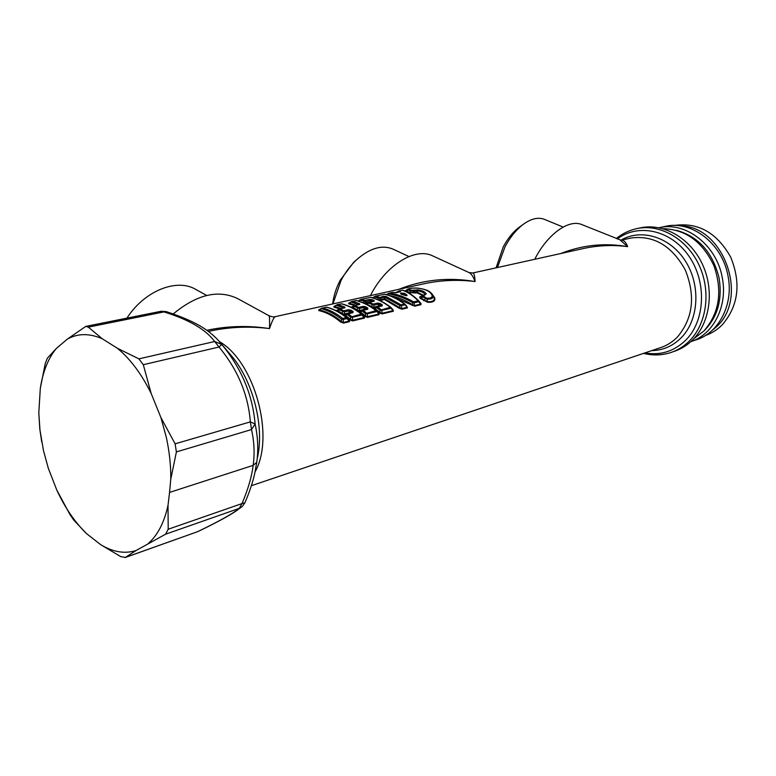 <?xml version="1.0" encoding="UTF-8"?>
<svg xmlns="http://www.w3.org/2000/svg" width="776" height="776" viewBox="0 0 776 776"><rect width="100%" height="100%" fill="white"/><g stroke="black" fill="none" stroke-linecap="round" stroke-linejoin="round"><path stroke-width="1.16" d="M208.375 331.439L211.819 330.673C230.899 326.861 250.124 326.162 269.505 328.578C271.978 321.225 273.918 317.238 275.305 316.637L425.432 283.453C442.039 280.126 458.587 279.486 475.077 281.552C474.786 275.829 474.049 272.958 472.846 272.968L472.671 273.006M398.689 289.361C423.143 279.612 448.606 277.013 475.077 281.552C473.302 276.654 471.294 273.666 469.063 272.58L472.846 272.968L584.939 248.194C599.334 245.303 613.573 244.789 627.658 246.652C625.863 242.015 623.652 239.862 621.033 240.201L620.761 240.259M318.936 310.623L319.596 310.06L318.655 309.964L318.936 310.623C326.434 312.321 333.661 316.133 340.635 322.03L343.574 323.068L349.54 321.652L349.345 319.974L348.249 319.091M341.876 313.979L344.292 313.979L344.495 314.736L342.73 314.542M345.359 314.697L344.495 314.736L344.214 315.58M346.649 317.403L349.753 319.877L352.673 320.905L364.487 318.102L364.274 316.453L363.275 315.648M334.019 306.539L334.107 307.228L339.704 308.867M335.94 310.594L336.794 310.419M356.853 310.516L359.201 310.545L359.647 311.186L357.804 311.137M360.258 311.254L359.094 312.02M362.198 314.377L364.671 316.356L367.552 317.374L379.105 314.629L378.863 313L377.951 312.282M348.831 303.232L348.938 303.901L354.525 305.521M350.927 307.18L351.712 307.034M371.491 307.131L373.77 307.18L374.216 307.81L372.519 307.8M374.827 307.878L373.644 308.567M376.932 311.069L379.251 312.912L382.102 313.921L393.393 311.234L392.307 308.984M399.126 308.217L399.853 307.742L384.867 298.857L384.527 299.536L399.126 308.217L401.929 309.207L407.371 307.917L406.333 305.754M380.579 300.428L384.527 299.536L384.217 298.731L379.939 299.701L380.579 300.428L379.813 300.545M393.238 297.082L414.724 306.171L420.941 304.696L421.019 303.445L419.525 301.893M421.213 296.345C419.292 296.655 419.137 297.421 420.757 298.634L427.576 302.252C433.066 302.572 435.472 301.127 434.793 297.906L432.368 294.444M405.78 290.593L404.868 291M408.215 292.639L417.178 292.921L422.678 295.53M206.814 330.304C227.378 325.92 248.271 325.348 269.505 328.578C269.757 320.478 269.573 316.191 268.952 315.696L268.923 315.686C272.085 316.918 274.209 317.229 275.305 316.637M163.94 311.913L166.171 311.593L161.02 311.292L163.94 311.913L88.328 327.142L85.777 326.395L67.202 339.209C77.581 333.292 89.25 333.127 102.199 338.714L117.331 348.24L138.894 358.861L214.661 341.508C205.776 329.451 188.869 319.586 163.94 311.913M160.874 311.321L85.777 326.395M166.171 311.593C195.096 321.138 207.949 329.393 218.105 340.15L221.81 344.505L214.661 341.508L219.016 347.027L221.81 344.505C241.511 368.406 252.607 394.897 255.12 423.987L250.347 421.872C248.194 394.606 237.757 369.657 219.016 347.027L143.298 364.71L138.894 358.861M255.12 423.987L251.521 429.565C254.256 441.864 254.8 453.805 253.151 465.377L256.749 462.302C258.486 449.973 257.942 437.198 255.12 423.987M250.347 421.872L251.521 429.565L176.394 451.913L175.104 443.833L250.347 421.872M198.433 531.317L197.667 531.647C216.64 522.471 229.502 515.468 236.244 510.647L242.267 506.505L244.925 502.78L241.996 503.575C248.068 489.326 251.793 476.59 253.151 465.377L169.556 492.411L170.778 479.131L176.394 451.913M169.556 492.411L168.014 505.36L168.198 529.242L241.996 503.575L239.27 508.367L165.579 534.198L136.023 550.543L125.343 557.43L197.667 531.647L125.052 557.585M244.915 502.78C249.445 492.197 252.724 482.371 254.77 473.302L256.749 462.302M173.213 313.96C196.891 294.376 218.415 289.283 237.805 298.682L268.942 315.696M67.202 339.209L56.231 348.579L47.336 358.211L45.28 363.401L40.323 388.272L38.8 412.832L39.818 429.167L41.72 441.922M38.8 412.832L39.974 430.117L43.485 450.604L48.306 468.238L56.745 489.957C64.99 507.766 74.942 522.345 86.611 533.694L73.749 520.095L69.908 514.459L56.745 489.957M125.343 557.43L120.765 556.625L100.676 544.665L86.611 533.694M100.676 544.665C112.995 552.095 124.771 554.054 136.023 550.543M148.255 543.491C157.635 535.314 164.221 522.597 168.014 505.36M170.778 479.131C170.933 465.581 169.43 451.613 166.287 437.218L160.874 417.478L175.104 443.833M143.298 364.71L151.165 393.451L160.874 417.478M151.165 393.451C141.533 373.925 130.252 358.851 117.331 348.24M56.231 348.579C48.19 358.415 42.884 371.646 40.323 388.272M165.579 534.198L168.198 529.242M88.328 327.142L102.199 338.714M126.934 318.131C144.462 290.67 176.879 278.012 195.853 289.448L206.668 295.462M370.414 295.617C385.779 264.955 415.315 246.981 432.804 255.944L468.946 272.531M332.933 303.901L341.052 280.427C345.32 272.376 350.5 265.489 356.572 259.785C369.832 248.097 381.976 244.547 392.995 249.125L408.923 256.546M332.652 303.959C333.631 295.937 336.144 288.032 340.198 280.233L353.701 262.278L356.572 259.785M406.517 290.428L406.314 291.456M560.747 253.539C582.475 244.954 604.776 242.655 627.658 246.652L620.305 240.172M534.742 259.281C547.41 234.08 569.002 218.754 582 224.652L621.023 240.211M497.435 267.536L504.992 246.875C510.084 237.281 516.108 229.812 523.053 224.487C531.036 218.657 538.156 216.94 544.403 219.356L563.153 227.058M496.097 267.827L503.236 246.913C507.669 238.571 512.917 232.063 518.979 227.416L523.053 224.487M644.167 353.167C653.169 355.524 661.996 355.33 670.648 352.605C677.826 350.267 684.189 346.271 689.767 340.615C707.004 323.146 711.185 290.67 698.924 264.81C686.76 238.892 660.366 223.808 637.513 228.464L640.966 227.727C663.79 223.081 690.136 238.096 702.261 263.927C714.492 289.69 710.312 322.069 693.075 339.49C687.517 345.126 681.153 349.113 673.985 351.45M662.937 228.687C685.596 229.298 702.62 241.714 714.017 265.935C722.718 291.446 719.362 313.135 703.929 330.983L693.783 338.753M704.53 330.363C717.713 316.802 722.553 299.293 719.042 277.837C712.688 252.365 698.497 236.525 676.478 230.317M690.844 341.634C713.58 334.456 728.179 305.56 722.165 277.178C716.423 244.974 685.712 221.47 659.561 227.611L658.931 227.746M659.561 227.611L665.536 226.311C691.629 220.19 722.223 243.538 727.927 275.538C733.98 304.095 718.935 333.127 695.859 339.917L690.863 341.624M709.827 332.37L716.568 326.745C749.49 297.014 723.232 225.409 679.96 225.864M674.567 225.467L675.091 225.36C698.575 222.334 717.131 232.975 730.75 257.254C741.284 283.376 738.442 305.909 722.223 324.843C717.315 329.781 711.699 333.331 705.394 335.504M347.289 318.024L349.21 320.197L349.54 321.652M347.279 317.956L349.142 320.129M325.58 307.345L326.356 307.17C333.176 308.935 339.839 312.418 346.358 317.597L347.25 317.918L347.008 318.558L349.151 321.051L343.186 322.457L343.574 323.068M318.752 309.983L321.7 308.208L319.596 310.06C327.152 311.748 334.427 315.57 341.421 321.526L341.527 319.217L342.691 318.451L346.358 317.597L347.008 318.558L343.341 319.411L342.691 318.451C336.202 313.252 329.528 309.76 322.68 307.985L321.681 308.819C328.452 310.613 335.067 314.076 341.527 319.217L343.341 319.411L343.186 322.457L341.421 321.526L340.635 322.03M321.72 308.188L326.793 307.17L321.72 308.198M344.748 314.629L349.045 312.883L344.292 313.979L344.515 311.884L349.239 310.798L349.045 312.883L349.675 312.922L349.86 310.992L348.405 309.731L350.965 310.187L349.86 310.992L351.945 312.301L351.227 312.709M337.162 310.274L342.391 313.523L342.575 311.632L343.681 310.807L344.515 311.884L339.093 309.818L340.16 308.984L343.681 310.807L348.405 309.731M343.884 308.043L339.034 309.11L339.093 309.818L337.036 311.147M344.35 307.829L339.034 309.11M343.623 307.985L336.823 305.434L337.803 304.619L344.864 307.044L344.253 307.849M344.864 307.044L344.893 307.917M340.615 303.998L336.852 304.832L334.107 307.228M341.838 303.833L341.392 303.823C348.201 305.56 354.855 308.984 361.354 314.096L362.227 314.416L361.994 315.037L364.487 318.102M349.753 319.877L350.529 319.382L345.475 315.493L347.212 314.542L347.047 313.746L348.346 313.756L347.212 314.542L350.626 317.093L361.354 314.096L361.994 315.037L352.43 317.287L348.346 313.756L352.896 312.699L353.061 311.506L352.081 312.505M362.266 314.532L364.167 316.686L364.099 317.51L352.285 320.304L350.529 319.382L350.626 317.093L352.43 317.287L352.673 320.905M351.693 312.709L352.896 312.699M350.965 310.187L353.061 311.506M344.796 315.997L345.727 314.552M364.099 316.618L362.256 314.455M334.291 306.442L341.062 308.567M333.796 306.588L337.405 304.609L341.809 303.823C348.734 305.599 355.447 309.042 361.965 314.173M359.647 311.186L363.837 309.469L359.201 310.545L359.404 308.47L364.022 307.412L363.837 309.469L364.458 309.508L364.633 307.606L363.197 306.355L365.719 306.811L364.633 307.606L366.718 308.897L366.01 309.294M352.081 306.889L357.319 310.09L357.493 308.217L358.57 307.412L359.404 308.47L354.011 306.433L355.069 305.618L358.57 307.412L363.197 306.355M358.687 304.696L353.943 305.734L354.011 306.433L352.013 307.713M359.142 304.483L353.943 305.744M358.415 304.648L351.625 302.136L352.576 301.33L359.627 303.707L359.036 304.502M359.627 303.707L359.686 304.57M355.311 300.729L351.635 301.534L348.938 303.901M356.873 300.758L356.097 300.555C362.896 302.252 369.531 305.628 376.011 310.672L376.864 310.992M351.635 301.544L356.494 300.555C363.41 302.291 370.103 305.686 376.593 310.74L379.105 314.629M364.671 316.356L365.438 315.861L360.394 312.039L362.111 311.089L361.936 310.303L363.226 310.313L362.111 311.089L365.515 313.601L376.011 310.672L376.651 311.603L367.3 313.795L363.226 310.313L367.678 309.285L366.718 308.897L367.814 308.111L367.678 309.285M376.903 311.108L378.717 314.047L367.174 316.783L365.438 315.861L365.515 313.601L367.3 313.795L367.552 317.374M365.719 306.811L367.814 308.111M359.783 312.515L360.617 311.108M378.727 313.184L376.894 311.03M349.093 303.144L355.864 305.22M348.608 303.28L351.615 301.554M374.216 307.81L378.3 306.132L373.77 307.18L373.954 305.143L378.475 304.105L378.3 306.132L378.921 306.171L379.086 304.289L377.65 303.057L380.143 303.513L379.086 304.289L381.152 305.56L380.453 305.957M373.149 301.428L368.522 302.436L368.6 303.135L366.815 304.153L371.908 306.733L372.073 304.89L373.13 304.095L373.954 305.143L368.6 303.135L369.628 302.32L373.13 304.095L377.65 303.057M373.557 301.224L374.148 301.301L374.071 300.457L373.498 301.233M374.071 300.457L371.927 299.614L370.938 300.419L372.849 301.379M369.696 297.528L360.898 299.381L360.345 300.205L365.884 301.563L370.938 300.419L370.734 301.864M370.113 302L370.249 300.584L369.24 299.458L371.927 299.614M363.614 302.96L363.895 301.253L364.875 300.438L365.884 301.563L365.768 303.755L366.311 303.726M358.716 301.166L361.286 299.4L364.875 300.438L369.24 299.458M360.355 299.604L370.472 297.353C377.262 299.022 383.877 302.349 390.338 307.315L393.393 311.234M379.251 312.912L380.007 312.427L374.983 308.654L376.68 307.713L376.486 306.947L377.776 306.947L376.68 307.713L380.075 310.196L390.338 307.315L390.978 308.237L381.831 310.39L377.776 306.947L382.122 305.948L382.238 304.784L381.152 305.56L382.122 305.948M391.22 307.771L393.015 310.652L381.724 313.329L380.007 312.427L380.075 310.196L381.831 310.39L382.102 313.921M380.919 305.957L376.486 306.947M380.143 303.513L382.238 304.784M374.42 309.11L375.177 307.733M393.015 309.828L391.201 307.674M369.667 302.106L365.68 302.921L362.809 302.621M366.66 303.581L366.65 304.367M367.572 302.999L366.165 303.591M377.999 299.73L378.164 298.042L380.133 298.362L379.939 299.701L378.513 299.953M406.605 306.151L407.371 307.917M407.002 306.549L405.198 304.405M383.751 294.395L375.157 296.209L374.624 297.014L378.164 298.042L383.402 296.286L384.401 297.402L384.217 298.731L384.867 298.857L385.09 297.237L399.912 305.55L399.853 307.742L401.929 309.207M372.393 297.761L375.555 296.219L379.134 297.247L380.133 298.362L386.06 296.442L400.998 304.822L404.917 304.124L406.993 307.345L401.551 308.635L401.638 305.734L400.998 304.822L399.912 305.55L404.985 304.958L404.345 304.046C397.913 299.138 391.308 295.86 384.527 294.23L375.555 296.219L373.043 297.955M383.402 296.286L386.06 296.442M384.867 298.857L384.236 298.828M420.941 304.696L419.069 301.282M389.212 295.491C397.351 296.965 405.237 300.128 412.88 304.978L414.345 305.608L414.209 302.785L418.798 301.709L420.563 304.134L414.345 305.608L414.724 306.171M412.764 302.688L413.579 301.883L414.209 302.785L412.754 302.688L412.318 305.501M393.384 292.436L395.11 292.727M392.598 292.339L394.897 292.62M392.161 292.533L389.639 293.085L388.931 293.978C397.079 295.307 405.014 298.207 412.754 302.688M399.805 291.863L394.654 292.649M396.681 292.688L395.983 292.765M400.29 291.883L400.358 291.378L399.339 291.97M401.725 290.399L398.292 291.175L400.358 291.378M396.691 292.562L398.204 291.611L399.194 292.009M387.311 294.88L389.639 293.085C397.836 294.405 405.819 297.334 413.579 301.883L418.157 300.816L418.798 301.709L418.157 300.816C413.123 295.656 407.895 292.125 402.501 290.234L398.854 290.942L395.876 292.707M401.483 294.317L404.529 295.258M405.14 295.452L406.721 295.714L405.169 295.239L406.352 294.56C407.817 295.821 407.041 296.005 404.015 295.084M406.352 294.56L404.383 293.347L401.522 293.037L400.649 293.231L400.94 294.123M404.771 295.21L403.239 294.017L404.383 293.347M403.093 294.676L403.239 294.017L401.522 293.037M401.561 294.201L400.649 293.231M401.803 294.279L402.414 294.463M434.793 297.906L432.523 294.686M417.527 288.177L417.449 288.168C425.345 288.992 430.214 291.339 432.048 295.21L434.143 297.509C434.861 300.622 432.63 302 427.44 301.651L427.576 302.252M423.706 300.71L424.414 300.234L427.44 301.651L426.781 298.217C430.767 298.382 432.513 297.383 432.048 295.21M426.781 298.217L425.267 298.76L424.414 300.234L421.446 298.149L420.757 298.634M421.834 295.879L420.834 296.616L421.446 298.149L423.347 296.005L426.315 298.052M423.347 296.005L426.228 293.891L423.657 295.307L417.333 292.242L417.178 292.921M423.444 295.704L424.773 294.317C423.929 292.562 421.552 291.417 417.663 290.874L417.333 292.242L414.083 292.436L414.859 293.076M406.304 291.65L408.399 289.351L411.513 290.263L409.573 292.368L405.363 290.913L407.177 289.535L410.582 291.039L413.472 291.262L412.25 290.282L417.866 289.855L417.663 290.874L413.472 291.262L414.083 292.436L408.962 292.882M407.216 289.516L405.373 290.903M407.196 289.526L408.399 289.351M423.046 295.501L421.805 295.899L422.319 296.742L427.042 299.167C431.485 299.293 433.493 298.188 433.066 295.831L432.339 294.405C430.098 291.534 427.401 289.429 417.498 288.119L417.498 288.119C412.434 287.867 409.02 288.313 407.264 289.477L407.177 289.535M408.273 289.235C409.903 288.284 412.968 287.935 417.449 288.168M417.866 289.855C422.377 290.534 425.161 291.883 426.228 293.891M411.513 290.263L412.25 290.282M621.072 240.201L631.004 238.009C653.741 235.079 671.822 245.711 685.237 269.893C695.674 295.889 693.084 318.238 677.487 336.949C672.491 342.07 666.759 345.66 660.289 347.726L251.356 485.708M255.11 471.769C275.131 436.539 254.615 361.781 219.433 341.615M337.104 310.235L336.532 310.371M352.023 306.86L351.45 306.986M257.564 457.248C264.597 424.938 252.355 379.057 230.055 354.147L220.355 342.701M236.244 510.647L241.326 507.262M617.308 238.959C638.231 223.032 670.871 229.968 688.787 255.954C706.926 281.727 705.345 320.449 685.945 339.956C674.237 351.344 660.57 355.66 644.934 352.905M620.684 240.327C640.976 228.086 670.086 236.767 685.412 261.095C700.932 285.258 698.856 319.858 681.338 337.618C672.938 346.048 663.043 350.383 651.675 350.626M326.822 307.18L326.793 307.17C333.728 308.984 340.46 312.485 346.988 317.675M366.233 303.755L369.036 302.242L374.148 301.301M371.219 297.548L370.86 297.353C377.747 299.061 384.43 302.397 390.9 307.383L391.182 307.655M384.139 294.22L384.896 294.23L384.139 294.22M385.255 294.405L384.906 294.23C391.783 295.899 398.447 299.187 404.888 304.105M402.104 290.224L403.035 290.282L402.104 290.224M211.819 330.673L208.589 331.391M219.87 342.119L219.298 341.45M39.818 429.167L39.974 430.117M237.892 509.803C230.103 515.235 216.892 522.432 198.268 531.395L197.24 531.851M616.319 238.552C622.565 233.44 629.627 230.074 637.513 228.464M670.648 352.605C661.753 355.418 652.723 355.67 643.566 353.371M352.12 312.505L347.047 313.746M345.301 314.726L347.027 313.766M336.706 310.468L339.015 309.129M366.873 309.09L361.936 310.313M360.122 311.331L361.917 310.322M351.635 307.083L353.924 305.754M374.701 307.956L376.476 306.966M358.066 300.981L360.336 299.614M394.935 292.63L396.196 292.678M399.873 291.854L396.235 292.668M403.035 290.282C408.554 292.261 413.841 295.84 418.875 301.04M418.914 301.078L420.621 303.397M392.549 292.348L388.766 293.26M401.231 294.094L406.624 295.704M386.39 294.608L388.747 293.28"/></g></svg>
